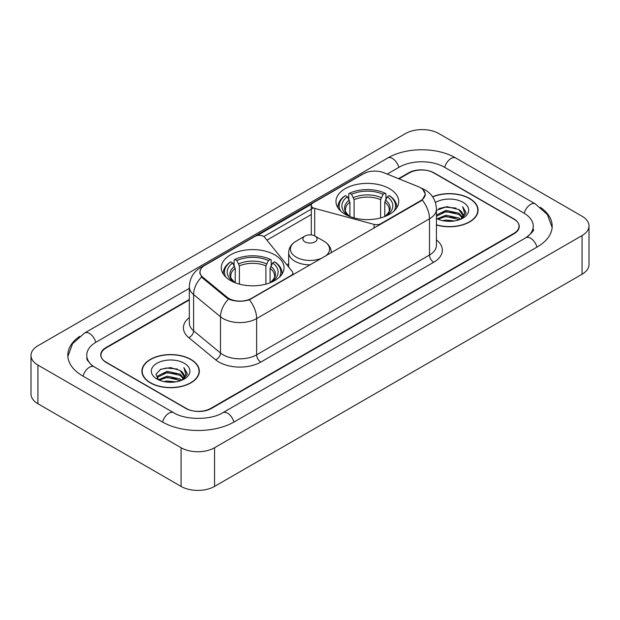 <?xml version="1.0" encoding="UTF-8"?>
<svg xmlns="http://www.w3.org/2000/svg" width="620" height="620" viewBox="0 0 620 620"><rect width="100%" height="100%" fill="white"/><g stroke="black" fill="none" stroke-linecap="round" stroke-linejoin="round"><path stroke-width="0.93" d="M380.765 224.184L380.765 223.712A5.921 3.418 180 0 1 374.077 224.394L314.704 208.405A5.921 3.418 180 0 1 313.022 207.723A5.921 3.418 180 0 1 311.287 205.313A5.921 3.418 180 0 1 313.022 202.895L363.428 173.786A15.981 9.23 0 0 1 383.904 172.755L418.368 186.69A15.981 9.23 0 0 1 420.5 187.721A15.981 9.23 0 0 1 425.18 194.246L425.18 195.657M274.838 254.905A31.372 18.112 0 0 0 240.653 250.976A31.372 18.112 0 0 0 221.286 267.708A31.372 18.112 0 0 0 230.47 280.519A31.372 18.112 0 0 0 264.663 284.44A31.372 18.112 0 0 0 284.03 267.708A31.372 18.112 0 0 0 274.838 254.905M389.531 188.689A31.372 18.112 0 0 0 355.338 184.76A31.372 18.112 0 0 0 335.97 201.492A31.372 18.112 0 0 0 345.162 214.303A31.372 18.112 0 0 0 379.347 218.232A31.372 18.112 0 0 0 398.714 201.492A31.372 18.112 0 0 0 389.531 188.689M251.402 298.398L291.137 275.458A5.921 3.418 180 0 0 292.873 273.04A5.921 3.418 180 0 0 292.315 271.599L264.632 237.321A5.921 3.418 180 0 0 255.076 236.344L204.67 265.453A15.981 9.23 0 0 0 199.989 271.978A15.981 9.23 0 0 0 202.872 277.272L227.005 297.166A15.981 9.23 0 0 0 251.402 298.398L251.402 298.871M380.765 223.712L420.5 200.772A15.981 9.23 0 0 0 425.18 194.246M189.325 299.925L106.159 347.936A17.755 10.253 0 0 0 100.959 355.19A17.755 10.253 0 0 0 106.159 362.437L185.69 408.355A17.755 10.253 0 0 0 210.8 408.355L513.841 233.399A17.755 10.253 0 0 0 519.041 226.145A17.755 10.253 0 0 0 513.841 218.899L434.31 172.98A17.755 10.253 0 0 0 409.2 172.98L399.009 178.862M527.341 236.832A31.961 18.453 0 0 0 533.246 226.145A31.961 18.453 0 0 0 523.885 213.094L444.362 167.183A31.961 18.453 0 0 0 399.156 167.183L387.198 174.088M189.325 288.323L96.115 342.139A31.961 18.453 0 0 0 86.754 355.19A31.961 18.453 0 0 0 92.659 365.878M181.087 447.741A23.676 13.671 0 0 0 214.567 447.741L582.064 235.569A23.676 13.671 0 0 0 589 225.905A23.676 13.671 0 0 0 582.064 216.24L438.914 133.595A23.676 13.671 0 0 0 405.433 133.595L37.936 345.766A23.676 13.671 0 0 0 31 355.43A23.676 13.671 0 0 0 37.936 365.095L181.087 447.741L181.087 486.406A23.676 13.671 0 0 0 214.567 486.406L582.064 274.234A23.676 13.671 0 0 0 589 264.57L589 225.905M31 355.43L31 394.095A23.676 13.671 0 0 0 37.936 403.76L181.087 486.406M79.585 336.397A50.91 29.388 0 0 0 67.812 355.19A50.91 29.388 0 0 0 82.724 375.968L162.246 421.887A50.91 29.388 0 0 0 234.244 421.887L537.277 246.931A50.91 29.388 0 0 0 552.188 226.145A50.91 29.388 0 0 0 540.415 207.351M436.433 224.99A28.706 16.577 0 0 0 478.09 210.196A28.706 16.577 0 0 0 469.681 198.478A28.706 16.577 0 0 0 432.589 196.749M190.921 359.422A28.706 16.577 0 0 0 159.635 355.826A28.706 16.577 0 0 0 141.91 371.14A28.706 16.577 0 0 0 150.319 382.858A28.706 16.577 0 0 0 181.606 386.454A28.706 16.577 0 0 0 199.33 371.14A28.706 16.577 0 0 0 190.921 359.422M142.205 372.628A28.706 16.577 0 0 0 142.104 373.07M422.894 189.488L425.39 194.153L422.259 200.004L420.709 201.128L249.395 299.801C243.056 301.715 236.724 301.715 230.392 299.801L226.796 297.988L202.662 278.093L201.593 277.001L199.779 272.389L200.593 269.452M257.3 235.538L311.62 204.174M263.802 236.569L313.022 208.149M189.325 299.445L105.95 347.58A17.755 10.253 0 0 0 100.75 354.826A17.755 10.253 0 0 0 105.95 362.08L186.318 408.471A17.755 10.253 0 0 0 211.428 408.471L514.05 233.756A17.755 10.253 0 0 0 519.25 226.509A17.755 10.253 0 0 0 514.05 219.255L433.682 172.864A17.755 10.253 0 0 0 408.572 172.864L398.521 178.661M199.129 373.07A28.706 16.577 0 0 0 199.036 372.628M477.896 212.133A28.706 16.577 0 0 0 477.795 211.691M436.433 224.797A28.411 16.407 0 0 0 477.795 210.196A28.411 16.407 0 0 0 469.472 198.594A28.411 16.407 0 0 0 432.698 196.92M442.649 220.642L445.92 220.054L454.615 220.922M446.478 221.216L450.74 221.309M437.209 218.79L445.92 215.218L458.846 218.023L460.482 219.31M438.038 219.209L445.92 216.427L459.498 219.689M436.433 215.086L445.92 210.389L458.846 213.195L462.303 217.047M436.433 216.295L445.92 211.598L458.846 214.404L461.993 217.612M460.552 219.286A13.384 7.727 0 0 0 462.76 215.031A13.384 7.727 0 0 0 458.846 209.568L462.753 215.318M436.433 218.457A19.297 11.145 0 0 0 463.032 218.077A19.297 11.145 0 0 0 463.032 202.314A19.297 11.145 0 0 0 435.411 202.508M458.846 209.568L446.919 206.623L436.433 210.32M461.861 218.697L465.837 213.606L465.961 212.412L462.652 206.669L464.589 213.094L460.761 219.193M462.652 206.669L465.961 212.644M438.89 208.599L445.09 207.088L456.002 208.08M441.091 212.683L445.09 211.924L455.599 212.799M441.091 217.519L445.09 216.752L455.599 217.628M150.528 382.742A28.411 16.407 0 0 0 181.49 386.291A28.411 16.407 0 0 0 199.036 371.14A28.411 16.407 0 0 0 190.712 359.538A28.411 16.407 0 0 0 159.743 355.981A28.411 16.407 0 0 0 142.205 371.14A28.411 16.407 0 0 0 150.528 382.742M163.889 381.579L167.152 380.998L175.855 381.866M167.71 382.153L171.972 382.253M158.441 379.735L167.152 376.162L180.079 378.967L181.714 380.254M159.27 380.153L167.152 377.371L180.73 380.626M157.364 378.743L157.697 375.983L167.152 371.326L180.079 374.131L183.536 377.983M157.286 378.394L157.697 377.192L167.152 372.535L180.079 375.34L183.225 378.556M181.792 380.223A13.384 7.727 0 0 0 184 375.968A13.384 7.727 0 0 0 180.079 370.512L183.993 376.262M184.264 363.258A19.297 11.145 0 0 0 156.969 363.258A19.297 11.145 0 0 0 156.969 379.022A19.297 11.145 0 0 0 184.264 379.014A19.297 11.145 0 0 0 184.264 363.258M180.079 370.512L170.547 367.583L160.665 369.28L155.899 374.341L158.604 379.858M183.094 379.642L187.077 374.55L187.201 373.356L183.884 367.606L185.822 374.038L182.001 380.137M183.884 367.606L187.201 373.589M160.123 369.543L166.323 368.032L177.235 369.024M162.332 373.628L166.323 372.868L176.84 373.736M162.332 378.456L166.323 377.696L176.84 378.572M349.905 216.551L349.905 202.097L347.371 196.734A25.451 14.694 0 0 0 347.371 214.962L346.898 215.233M348.781 199.16L348.781 193.68L349.626 193.2A28.179 16.267 0 0 1 385.067 193.2L383.129 194.316A25.451 14.694 0 0 0 351.563 194.316L354.09 199.679L354.09 217.915M380.595 217.915L380.595 199.679L383.129 194.316M340.597 210.963A28.179 16.267 0 0 1 345.433 195.618L344.596 196.098A29.357 16.949 0 0 0 337.985 206.809A29.357 16.949 0 0 0 338.055 207.987M385.067 193.2L385.904 193.68L385.904 199.16M345.433 195.618L347.371 196.734M351.563 194.316L349.626 193.2M347.371 214.962L349.696 216.473M396.63 207.987A29.357 16.949 0 0 0 396.699 206.809A29.357 16.949 0 0 0 390.089 196.098L389.252 195.618A28.179 16.267 0 0 1 394.088 210.963M387.787 215.233L387.314 214.962A25.451 14.694 0 0 0 387.314 196.734L389.252 195.618M384.989 216.473L387.314 214.962M387.314 196.734L384.78 202.097L384.78 216.551M235.22 282.767L235.22 268.313L232.686 262.95A25.451 14.694 0 0 0 232.686 281.17L232.213 281.449M234.097 265.368L234.097 259.896L234.934 259.408A28.179 16.267 0 0 1 270.374 259.408L268.437 260.532A25.451 14.694 0 0 0 236.871 260.532L239.405 265.895L239.405 284.13M265.91 284.13L265.91 265.895L268.437 260.532M225.912 277.179A28.179 16.267 0 0 1 230.749 261.826L229.912 262.306A29.357 16.949 0 0 0 223.301 273.025A29.357 16.949 0 0 0 223.371 274.203M270.374 259.408L271.219 259.896L271.219 265.368M230.749 261.826L232.686 262.95M236.871 260.532L234.934 259.408M232.686 281.17L235.011 282.689M281.945 274.203A29.357 16.949 0 0 0 282.015 273.025A29.357 16.949 0 0 0 275.404 262.306L274.567 261.826A28.179 16.267 0 0 1 279.403 277.179M273.102 281.449L272.63 281.17A25.451 14.694 0 0 0 272.63 262.95L274.567 261.826M270.304 282.689L272.63 281.17M272.63 262.95L270.095 268.313L270.095 282.767M331.312 252.557L331.312 252.743A21.312 12.299 0 0 0 331.312 252.557C331.15 247.814 328.662 244.009 323.841 241.141L315.022 236.049A7.107 4.1 0 0 0 304.978 236.049A7.107 4.1 0 0 0 304.978 241.854A7.107 4.1 0 0 0 315.022 241.854A7.107 4.1 0 0 0 315.022 236.049L323.841 241.141A19.577 11.3 0 0 1 325.136 256.308M291.137 275.931L291.137 275.458M202.872 277.272L202.872 278.264M227.005 297.166L227.005 298.158M420.5 200.772L420.5 201.244M374.077 228.052L374.077 224.394M314.704 235.879L314.704 208.405M233.887 422.088A9.471 5.471 -120 0 0 222.805 412.719C211.164 420.244 185.326 420.244 173.678 412.719L94.155 366.8L91.357 364.947L87.149 359.972L86.754 358.089M162.603 422.088A9.471 5.471 -60 0 1 168.942 413.183A9.471 5.471 -60 0 1 173.678 412.719M83.08 376.177A9.471 5.471 -60 0 1 89.419 367.272A9.471 5.471 -60 0 1 94.155 366.8M67.867 356.523L72.579 343.643L84.684 332.971A9.471 5.471 60 0 1 95.759 342.349M84.684 332.971L387.725 158.015A9.471 5.471 60 0 1 398.8 167.385M387.725 158.015C406.193 147.025 437.317 147.025 455.793 158.015A9.471 5.471 120 0 0 451.058 158.48A9.471 5.471 120 0 0 444.718 167.385M552.133 227.478L547.421 214.597L535.316 203.926A9.471 5.471 120 0 0 530.581 204.399A9.471 5.471 120 0 0 524.241 213.303M536.92 247.132A9.471 5.471 -120 0 0 525.845 237.762L222.805 412.719M214.567 486.406L214.567 447.741M37.936 403.76L37.936 365.095M582.064 274.234L582.064 235.569M436.433 239.94A29.597 17.089 180 0 1 433.682 262.276L260.819 362.08A5.921 3.418 60 0 1 256.633 354.826L429.497 255.022A23.676 13.671 0 0 0 436.433 245.357L436.433 209.111A23.676 13.671 180 0 1 429.497 218.775A20.716 11.958 -120 0 0 422.259 200.004M260.819 362.08A29.597 17.089 180 0 1 218.961 362.08A29.597 17.089 180 0 1 215.644 359.794L188.759 337.621A29.597 17.089 180 0 1 189.325 317.572M223.146 354.826A23.676 13.671 0 0 0 256.633 354.826L256.633 318.579A23.676 13.671 180 0 1 223.146 318.579A23.676 13.671 180 0 1 220.495 316.75L193.603 294.578A23.676 13.671 180 0 1 189.325 286.742L189.325 322.989A23.676 13.671 0 0 0 193.603 330.832L220.495 353.005A23.676 13.671 0 0 0 223.146 354.826M436.433 209.111C436.031 200.593 432.295 194.207 425.212 189.96L422.22 188.503A20.716 9.703 112 0 0 421.337 188.248M249.395 299.801A20.716 11.958 60 0 1 256.633 318.579L429.497 218.775L429.497 255.022A5.921 3.418 60 0 0 433.682 262.276M202.779 266.763A20.716 11.958 -120 0 0 200.547 267.592C193.463 271.839 189.72 278.225 189.325 286.742M200.547 267.592L361.902 174.429A20.716 11.958 60 0 1 363.467 173.77M201.593 277.001A20.716 13.857 129.5 0 0 193.603 294.578L193.603 330.832A5.921 3.96 -50.5 0 1 188.759 337.621M228.563 299.088A20.716 13.857 129.5 0 0 220.495 316.75L220.495 353.005A5.921 3.96 -50.5 0 1 215.644 359.794M266.91 240.149L311.287 214.528M288.688 263.826L286.882 264.864M349.905 202.097A21.902 12.648 0 0 0 345.441 209.746C344.844 210.862 346.162 212.986 349.393 216.117M380.595 199.679A21.902 12.648 0 0 0 354.09 199.679M349.285 200.028A22.77 13.144 0 0 0 349.285 216.047M381.215 197.617A22.77 13.144 0 0 0 353.47 197.617M385.4 216.047A22.77 13.144 0 0 0 385.4 200.028M385.291 216.117C388.523 212.993 389.841 210.87 389.244 209.746A21.902 12.648 0 0 0 384.78 202.097M235.22 268.313A21.902 12.648 0 0 0 230.756 275.962C230.16 277.078 231.477 279.202 234.709 282.333M265.91 265.895A21.902 12.648 0 0 0 239.405 265.895M234.6 266.244A22.77 13.144 0 0 0 234.6 282.263M266.53 263.826A22.77 13.144 0 0 0 238.785 263.826M270.715 282.263A22.77 13.144 0 0 0 270.715 266.244M270.607 282.333C273.839 279.209 275.156 277.086 274.559 275.962A21.902 12.648 0 0 0 270.095 268.313M288.688 267.112L288.688 252.557C288.85 247.814 291.338 244.009 296.159 241.141A19.577 11.3 0 0 0 296.159 257.13A19.577 11.3 0 0 0 322.416 257.874M288.688 252.557A21.312 12.299 0 0 0 294.934 261.252A21.312 12.299 0 0 0 310.326 264.856M311.287 234.918L311.287 205.313M199.989 271.978L199.989 273.939M292.873 274.931L292.873 273.04M533.246 229.044C534.564 230.004 532.1 232.911 525.845 237.762M455.793 158.015L535.316 203.926M361.902 174.429L367.311 172.143M422.22 188.503L420.933 187.984M477.795 212.567L477.795 210.196M199.036 373.511L199.036 371.14M157.24 378.595L157.24 377.789M142.205 373.511L142.205 371.14M337.985 207.878L337.985 206.809M396.699 207.878L396.699 206.809M223.301 274.094L223.301 273.025M282.015 274.094L282.015 273.025M304.978 236.049L296.159 241.141"/></g></svg>
